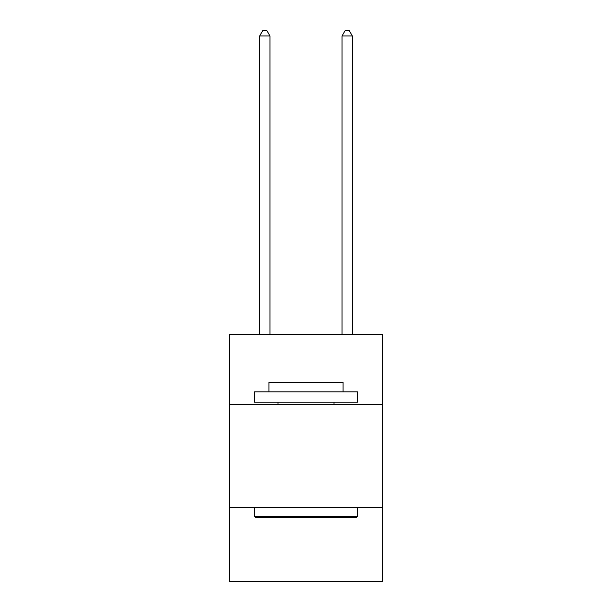 <?xml version="1.0" encoding="UTF-8"?>
<svg xmlns="http://www.w3.org/2000/svg" width="612" height="612" viewBox="0 0 612 612"><rect width="100%" height="100%" fill="white"/><g stroke="black" fill="none" stroke-linecap="round" stroke-linejoin="round"><path stroke-width="0.92" d="M382.217 404.257L382.217 334.221L229.783 334.221L229.783 404.257L382.217 404.257L382.217 581.4L229.783 581.4L229.783 404.257M382.217 507.249L229.783 507.249M255.74 517.545L254.508 516.306L357.492 516.306L356.26 517.545L255.74 517.545M357.492 391.894L357.492 402.191L254.508 402.191L254.508 391.894L357.492 391.894M268.92 391.894L268.92 382.423L343.08 382.423L343.08 391.894M357.492 507.249L357.492 516.306M254.508 507.249L254.508 516.306M334.014 402.191L334.014 404.257M277.986 402.191L277.986 404.257M269.953 334.221L269.953 35.955L259.656 35.955L259.656 334.221M259.656 35.955L262.747 30.6L266.863 30.6L269.953 35.955M352.344 334.221L352.344 35.955L342.047 35.955L342.047 334.221M342.047 35.955L345.137 30.6L349.253 30.6L352.344 35.955"/></g></svg>
